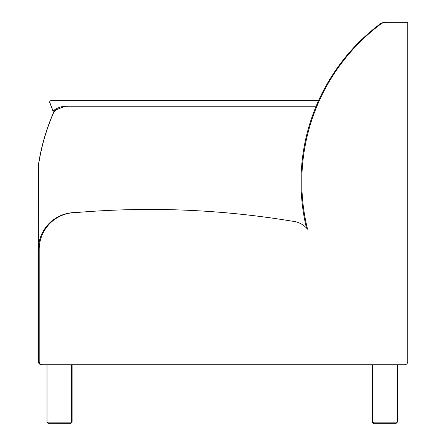 <?xml version="1.0" encoding="UTF-8"?>
<svg xmlns="http://www.w3.org/2000/svg" width="446" height="446" viewBox="0 0 446 446"><rect width="100%" height="100%" fill="white"/><g stroke="black" fill="none" stroke-linecap="round" stroke-linejoin="round"><path stroke-width="0.67" d="M385.4 22.3A9.215 9.215 90 0 0 379.869 24.145L380.667 24.145A9.215 9.215 -90 0 1 386.197 22.3L385.4 22.3M380.667 24.145A197.31 197.31 90 0 0 307.534 229.149L307.495 229.183A21.965 21.965 90 0 0 292.225 221.188A869.795 869.789 90 0 0 76.076 212.575A36.856 36.856 90 0 0 39.192 249.425L39.192 361.661L38.401 361.661A3.072 3.072 90 0 0 41.472 364.733L404.661 364.733A3.072 3.072 -90 0 0 407.733 361.661L407.733 22.3L386.197 22.3M42.264 364.733A3.072 3.072 -90 0 1 39.192 361.661M306.458 228.006A197.31 197.31 -90 0 1 379.869 24.145M38.401 361.661L38.401 249.425A36.856 36.856 -90 0 1 75.251 212.575L76.049 212.575M63.761 106.756L56.101 109.828A12.287 12.287 90 0 0 52.929 114.226A209.832 209.826 90 0 0 38.401 165.873L38.267 165.873A209.832 209.826 -90 0 1 52.795 114.226A12.287 12.287 -90 0 1 55.873 109.911M315.896 106.756L63.889 106.756M38.267 165.873L38.267 358.59A6.144 6.144 90 0 0 38.401 359.855M38.401 165.873L38.267 358.59M63.895 423.7L54.68 423.7M70.591 423.7L72.129 422.167L72.129 364.733M395.792 423.7L374.294 423.7L395.792 423.7L397.325 422.167L397.325 364.733M71.572 422.167L47.003 422.167L48.542 423.7L70.039 423.7L71.572 422.167L71.572 364.733M316.214 105.992L67.736 105.992L67.731 106.756A22.958 22.958 -90 0 0 67.257 106.756L67.491 106.756M67.736 105.992A23.727 23.722 90 0 0 53.057 110.887L54.122 111.054A22.958 22.958 -90 0 1 56.252 109.694L54.122 111.054M53.57 111.199L54.117 111.054M53.057 110.887A0.769 0.769 -90 0 1 52.957 110.703L49.891 102.703A1.533 1.533 -90 0 1 51.323 100.618L318.55 100.618M52.957 110.703L52.851 110.703A0.769 0.769 90 0 0 52.951 110.887L54.016 111.054M52.851 110.703L49.785 102.703A1.533 1.533 -90 0 1 51.218 100.618L51.323 100.618M39.192 249.425L38.401 249.425M397.325 422.167L372.271 422.167L373.804 423.7M372.271 422.167L372.271 364.733M372.756 364.733L372.756 422.167L374.294 423.7M47.003 422.167L47.003 364.733"/></g></svg>
